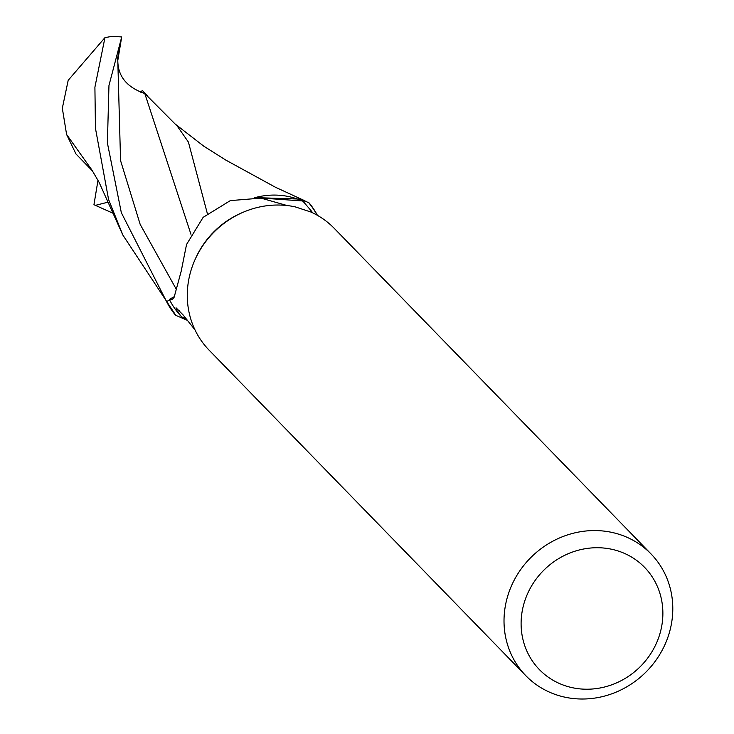<?xml version="1.0" encoding="UTF-8"?>
<svg xmlns="http://www.w3.org/2000/svg" width="734" height="734" viewBox="0 0 734 734"><rect width="100%" height="100%" fill="white"/><g stroke="black" fill="none" stroke-linecap="round" stroke-linejoin="round"><path stroke-width="1.1" d="M661.93 624.891A73.345 68.198 -44.2 0 1 580.456 688.932A73.345 68.198 -44.2 0 1 522.048 612.064A73.345 68.198 -44.2 0 1 603.531 548.014A73.345 68.198 -44.2 0 1 661.93 624.891M671.674 622.423A87.318 81.19 -44.2 0 1 612.211 693.658A87.318 81.19 -44.2 0 1 525.819 675.684A87.318 81.19 -44.2 0 1 505.139 607.156A87.318 81.19 -44.2 0 1 564.602 535.921A87.318 81.19 -44.2 0 1 650.985 553.895A87.318 81.19 -44.2 0 1 671.674 622.423M92.631 171.123L75.969 153.975L66.592 134.45L62.326 108.228L68.189 80.309L104.953 37.636L94.906 87.199L95.457 128.312L108.595 199.584L122.908 235.137L175.839 315.363A87.144 81.024 -44.2 0 1 166.728 301.546L169.591 299.894L166.581 301.628L121.33 212.667L107.393 142.919L108.962 85.465L121.56 37.535L117.642 58.096L117.835 61.895C118.413 76.942 127.395 87.493 144.8 93.539L177.389 126.276L188.409 142.084L207.309 213.41M287.132 205.548L261.001 198.125L230.338 200.602L203.144 217.337L186.537 244.505L181.215 271.112L174.142 297.242L172.132 299.6L169.343 299.389L174.472 296.554M186.014 318.694A74.923 69.657 -44.2 0 1 181.582 316.849A83.823 77.942 -44.2 0 1 169.6 299.912A83.823 77.942 -44.2 0 1 169.343 299.389M181.582 316.849L177.224 311.299L176.05 307.794L183.078 314.895L194.969 329.841M525.819 675.684L209.089 350.136A87.318 81.19 -44.2 0 1 188.409 281.617A87.318 81.19 -44.2 0 1 194.996 259.726A87.318 81.19 -44.2 0 1 244.257 211.787A87.318 81.19 -44.2 0 1 295.252 206.887L310.776 211.97A87.318 81.19 -44.2 0 1 334.254 228.357L650.985 553.895M255.047 197.611A74.923 69.657 -44.2 0 1 303.032 201.29L310.812 210.346A90.172 13.24 -101.1 0 1 310.812 211.988M310.812 210.346L312.73 212.878M194.996 259.726L195.602 258.368A83.823 77.942 -44.2 0 1 242.89 212.355L244.257 211.787M308.161 202.437L308.785 202.777A87.144 81.024 -44.2 0 1 317.152 215.19A87.144 81.024 -44.2 0 0 308.785 202.777L300.876 199.107L254.597 197.593M177.224 311.299A90.172 42.985 65.3 0 1 179.601 310.684M175.866 315.381L187.243 320.281M169.6 299.912L166.728 301.546A87.144 81.024 -44.2 0 0 175.839 315.363M254.487 197.584L305.628 201.162L254.487 197.584M317.427 215.346A87.318 81.18 -44.2 0 0 309.197 203.006L308.757 202.758M175.426 315.134A87.318 81.18 -44.2 0 1 166.581 301.628M112.687 213.099L93.952 204.703L97.998 180.225M86.346 162.251L66.583 134.45M95.292 205.392L107.88 202.199M144.8 93.539L190.95 234.284M147.626 95.915L142.405 90.521L140.341 92.181M121.56 37.535L121.688 36.966A87.318 81.19 -44.2 0 0 110.091 36.7L104.953 37.636M121.688 36.966L117.779 60.592M117.835 61.895L120.559 160.59L140.185 224.411L176.545 289.719M86.135 161.975L91.658 169.627L99.007 182.16L122.275 233.788M175.261 124.119L203.758 146.167L225.87 160.122L275.424 187.243L304.839 200.786"/></g></svg>
